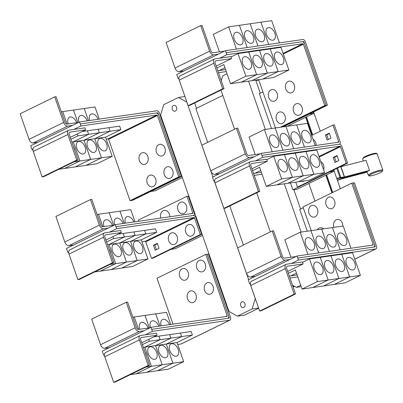 <?xml version="1.0" encoding="UTF-8"?>
<svg xmlns="http://www.w3.org/2000/svg" width="403" height="403" viewBox="0 0 403 403"><rect width="100%" height="100%" fill="white"/><g stroke="black" fill="none" stroke-linecap="round" stroke-linejoin="round"><path stroke-width="0.6" d="M336.742 178.408L339.996 177.547A2.156 0.327 -19.2 0 1 340.822 177.38L344.54 176.967L369.511 170.378A7.929 1.209 160.8 0 0 368.438 170.948L343.92 177.416A2.156 0.327 -19.2 0 1 343.094 177.582L336.832 178.67M369.511 170.378L366 160.308L339.437 167.084M366.987 171.33L367.198 171.844A7.929 1.209 160.8 0 0 367.037 172.172L342.061 178.761L337.437 180.408M337.356 180.171L341.638 178.64A2.156 0.327 -19.2 0 1 342.681 178.312L367.198 171.844M231.574 58.581L230.874 56.566L215.086 58.838A4.317 2.635 64 0 0 214.598 58.989A4.317 2.635 64 0 0 213.802 63.256L222.703 88.811L188.13 105.692L189.475 105.5L224.043 88.62L215.147 63.064A2.156 1.315 -116 0 1 215.54 60.929A2.156 1.315 -116 0 1 215.786 60.853L231.574 58.581L216.199 66.087M222.703 88.811L224.043 88.62M214.598 58.989L180.025 75.87A4.317 2.635 64 0 0 179.229 80.137L188.13 105.692M281.365 64.626A6.745 4.116 -116 0 1 275.204 59.543A6.745 4.116 -116 0 1 276.211 52.269A6.745 4.116 -116 0 1 276.977 52.037A6.745 4.116 -116 0 1 283.138 57.12A6.745 4.116 -116 0 1 282.13 64.389A6.745 4.116 -116 0 1 281.365 64.626M278.135 71.568L262.771 79.069L273.521 77.522L288.886 70.021L278.135 71.568L270.247 48.909L280.992 47.358L288.886 70.021M270.609 66.173A6.745 4.116 -116 0 1 264.449 61.09A6.745 4.116 -116 0 1 265.456 53.821A6.745 4.116 -116 0 1 266.222 53.584A6.745 4.116 -116 0 1 272.383 58.667A6.745 4.116 -116 0 1 271.375 65.941A6.745 4.116 -116 0 1 270.609 66.173M267.38 73.119L252.016 80.62L262.766 79.074L278.13 71.568L267.38 73.119L259.492 50.456L270.247 48.909L278.13 71.568M259.849 67.724A6.745 4.116 -116 0 1 253.694 62.641A6.745 4.116 -116 0 1 254.701 55.372A6.745 4.116 -116 0 1 255.467 55.135A6.745 4.116 -116 0 1 261.628 60.218A6.745 4.116 -116 0 1 260.62 67.492A6.745 4.116 -116 0 1 259.849 67.724M256.625 74.671L241.261 82.172L252.006 80.62L267.375 73.119L256.625 74.671L248.732 52.007L259.492 50.456L267.375 73.119M225.594 69.623L219.232 70.54L224.939 67.749L219.222 70.54L217.822 70.742M249.094 69.276A6.745 4.116 -116 0 1 242.933 64.193A6.745 4.116 -116 0 1 243.941 56.919A6.745 4.116 -116 0 1 244.712 56.687A6.745 4.116 -116 0 1 250.868 61.77A6.745 4.116 -116 0 1 249.86 69.039A6.745 4.116 -116 0 1 249.094 69.276M216.864 67.991L223.841 64.586L230.506 83.723L241.251 82.172L256.615 74.671L245.87 76.217L237.977 53.559L248.732 52.007L256.615 74.671M230.506 83.723L245.87 76.217M299.741 115.001A5.934 4.614 81.8 0 1 293.585 111.525A5.934 4.614 81.8 0 1 295.883 103.924A5.934 4.614 81.8 0 1 302.038 107.4A5.934 4.614 81.8 0 1 299.741 115.001M291.938 92.589A5.934 4.614 81.8 0 1 285.782 89.113A5.934 4.614 81.8 0 1 288.08 81.512A5.934 4.614 81.8 0 1 294.235 84.988A5.934 4.614 81.8 0 1 291.938 92.589M282.649 123.348A5.934 4.614 81.8 0 1 276.493 119.872A5.934 4.614 81.8 0 1 278.79 112.271A5.934 4.614 81.8 0 1 284.946 115.747A5.934 4.614 81.8 0 1 282.649 123.348M274.846 100.936A5.934 4.614 81.8 0 1 268.69 97.461A5.934 4.614 81.8 0 1 270.987 89.859A5.934 4.614 81.8 0 1 277.143 93.335A5.934 4.614 81.8 0 1 274.846 100.936M297.006 256.026L297.706 258.036L373.682 247.089A2.7 1.647 64 0 0 373.989 246.994A2.7 1.647 64 0 0 374.483 244.329L353.109 182.942L351.764 183.138L373.138 244.52A0.539 0.327 -116 0 1 372.982 245.074L297.006 256.026L255.326 276.377L250.626 277.052A4.317 2.635 -116 0 1 246.535 273.41L237.634 247.855L272.206 230.974L273.551 230.778L282.453 256.338A2.156 1.315 64 0 0 284.498 258.157L296.044 256.494M289.898 259.492L285.198 260.172A4.317 2.635 -116 0 1 281.108 256.53L272.206 230.974M339.986 232.974A6.745 4.116 -116 0 1 346.147 238.057A6.745 4.116 -116 0 1 345.139 245.326A6.745 4.116 -116 0 1 344.374 245.563A6.745 4.116 -116 0 1 338.213 240.48A6.745 4.116 -116 0 1 339.22 233.206A6.745 4.116 -116 0 1 339.986 232.974M350.953 248.248L343.215 226.028L310.945 230.682M329.231 234.521A6.745 4.116 -116 0 1 335.392 239.604A6.745 4.116 -116 0 1 334.384 246.878A6.745 4.116 -116 0 1 333.619 247.11A6.745 4.116 -116 0 1 327.458 242.027A6.745 4.116 -116 0 1 328.465 234.758A6.745 4.116 -116 0 1 329.231 234.521M318.476 236.072A6.745 4.116 -116 0 1 324.637 241.155A6.745 4.116 -116 0 1 323.629 248.429A6.745 4.116 -116 0 1 322.858 248.661A6.745 4.116 -116 0 1 316.703 243.578A6.745 4.116 -116 0 1 317.71 236.309A6.745 4.116 -116 0 1 318.476 236.072M307.721 237.624A6.745 4.116 -116 0 1 313.877 242.707A6.745 4.116 -116 0 1 312.869 249.976A6.745 4.116 -116 0 1 312.103 250.213A6.745 4.116 -116 0 1 305.942 245.13A6.745 4.116 -116 0 1 306.95 237.856A6.745 4.116 -116 0 1 307.721 237.624M318.682 252.898L310.945 230.677L300.195 232.229L284.83 239.73L290.926 257.23M333.931 227.368A5.934 4.614 81.8 0 1 336.218 219.746A5.934 4.614 81.8 0 1 342.782 226.093M332.274 208.416A5.934 4.614 81.8 0 1 326.118 204.941A5.934 4.614 81.8 0 1 328.415 197.334A5.934 4.614 81.8 0 1 334.571 200.81A5.934 4.614 81.8 0 1 332.274 208.416M317.337 229.76A5.934 4.614 81.8 0 1 319.126 228.093A5.934 4.614 81.8 0 1 323.528 228.864M315.176 216.764A5.934 4.614 81.8 0 1 309.025 213.288A5.934 4.614 81.8 0 1 311.323 205.681A5.934 4.614 81.8 0 1 317.473 209.157A5.934 4.614 81.8 0 1 315.176 216.764M178.887 78.404L178.111 78.514L176.716 74.479L183.813 71.014L179.113 71.694A4.317 2.635 -116 0 1 175.023 68.052L166.122 42.496L200.694 25.611L202.039 25.419L210.935 50.974A2.156 1.315 64 0 0 212.98 52.798L224.531 51.131M183.813 71.014L218.386 54.133L213.681 54.813A4.317 2.635 -116 0 1 209.595 51.171L200.694 25.611M268.474 27.611A6.745 4.116 -116 0 1 274.634 32.693A6.745 4.116 -116 0 1 273.627 39.968A6.745 4.116 -116 0 1 272.856 40.199A6.745 4.116 -116 0 1 266.7 35.116A6.745 4.116 -116 0 1 267.708 27.847A6.745 4.116 -116 0 1 268.474 27.611M279.44 42.894L271.698 20.669L228.682 26.87L213.318 34.371L219.413 51.871M257.719 29.162A6.745 4.116 -116 0 1 263.874 34.245A6.745 4.116 -116 0 1 262.867 41.519A6.745 4.116 -116 0 1 262.101 41.751A6.745 4.116 -116 0 1 255.945 36.668A6.745 4.116 -116 0 1 256.953 29.394A6.745 4.116 -116 0 1 257.719 29.162M246.963 30.714A6.745 4.116 -116 0 1 253.119 35.796A6.745 4.116 -116 0 1 252.112 43.066A6.745 4.116 -116 0 1 251.346 43.302A6.745 4.116 -116 0 1 245.185 38.22A6.745 4.116 -116 0 1 246.193 30.945A6.745 4.116 -116 0 1 246.963 30.714M236.203 32.26A6.745 4.116 -116 0 1 242.364 37.348A6.745 4.116 -116 0 1 241.357 44.617A6.745 4.116 -116 0 1 240.591 44.854A6.745 4.116 -116 0 1 234.43 39.766A6.745 4.116 -116 0 1 235.438 32.497A6.745 4.116 -116 0 1 236.203 32.26M231.01 56.959L237.977 53.559M324.758 105.586L303.378 44.199A0.539 0.327 64 0 0 302.87 43.741L226.894 54.692L226.194 52.677L302.164 41.731A2.7 1.647 -116 0 1 304.723 44.003L326.098 105.39L324.758 105.586L280.387 127.247M275.466 127.958L258.65 79.663M267.33 161.26L266.63 159.245L250.842 161.522A4.317 2.635 64 0 0 250.354 161.668A4.317 2.635 64 0 0 249.558 165.935L258.459 191.49L223.887 208.376L225.232 208.18L259.804 191.299L250.903 165.744A2.156 1.315 -116 0 1 251.301 163.608A2.156 1.315 -116 0 1 251.543 163.532L267.33 161.26L251.956 168.766M258.459 191.49L259.804 191.299M250.354 161.668L215.781 178.549A4.317 2.635 64 0 0 214.985 182.816L223.887 208.376M317.121 167.305A6.745 4.116 -116 0 1 310.96 162.223A6.745 4.116 -116 0 1 311.967 154.948A6.745 4.116 -116 0 1 312.738 154.717A6.745 4.116 -116 0 1 318.894 159.8A6.745 4.116 -116 0 1 317.886 167.069A6.745 4.116 -116 0 1 317.121 167.305M252.621 170.671L259.597 167.265L266.262 186.403L277.017 184.851L292.382 177.35L303.132 175.799L287.772 183.3L309.277 180.201L324.642 172.701L313.897 174.247L298.522 181.753L313.897 174.247L306.003 151.588L316.753 150.037L324.642 172.701M306.366 168.857A6.745 4.116 -116 0 1 300.205 163.769A6.745 4.116 -116 0 1 301.212 156.5A6.745 4.116 -116 0 1 301.978 156.263A6.745 4.116 -116 0 1 308.139 161.351A6.745 4.116 -116 0 1 307.131 168.62A6.745 4.116 -116 0 1 306.366 168.857M303.137 175.799L313.887 174.247L306.003 151.588L295.248 153.135L303.132 175.799L287.762 183.305L277.017 184.851L292.371 177.35L284.493 154.687L295.238 153.14L303.137 175.799M295.606 170.404A6.745 4.116 -116 0 1 289.45 165.321A6.745 4.116 -116 0 1 290.457 158.052A6.745 4.116 -116 0 1 291.223 157.815A6.745 4.116 -116 0 1 297.384 162.898A6.745 4.116 -116 0 1 296.376 170.172A6.745 4.116 -116 0 1 295.606 170.404M261.351 172.303L254.988 173.219L260.701 170.429L254.978 173.219L253.578 173.421M284.85 171.955A6.745 4.116 -116 0 1 278.695 166.872A6.745 4.116 -116 0 1 279.702 159.598A6.745 4.116 -116 0 1 280.468 159.366A6.745 4.116 -116 0 1 286.624 164.449A6.745 4.116 -116 0 1 285.621 171.723A6.745 4.116 -116 0 1 284.85 171.955M266.262 186.403L281.626 178.897L292.371 177.35L284.483 154.692M339.321 144.209A2.7 1.647 64 0 0 339.563 144.128A2.7 1.647 64 0 0 340.061 141.458L334.278 124.854L332.933 125.046L338.716 141.655A0.539 0.327 -116 0 1 338.555 142.204L261.24 153.347L219.57 173.693L214.87 174.373A4.317 2.635 -116 0 1 210.779 170.731L201.878 145.176L236.45 128.295L237.795 128.099L246.691 153.654A2.156 1.315 64 0 0 248.737 155.477L260.288 153.81M254.142 156.812L249.442 157.492A4.317 2.635 -116 0 1 245.351 153.85L236.45 128.295M304.23 130.29A6.745 4.116 -116 0 1 310.391 135.378A6.745 4.116 -116 0 1 309.383 142.647A6.745 4.116 -116 0 1 308.617 142.884A6.745 4.116 -116 0 1 302.457 137.796A6.745 4.116 -116 0 1 303.464 130.527A6.745 4.116 -116 0 1 304.23 130.29M315.196 145.574L307.459 123.348L264.439 129.549L249.074 137.05L255.17 154.551M293.475 131.841A6.745 4.116 -116 0 1 299.636 136.924A6.745 4.116 -116 0 1 298.628 144.198A6.745 4.116 -116 0 1 297.857 144.43A6.745 4.116 -116 0 1 291.701 139.347A6.745 4.116 -116 0 1 292.709 132.078A6.745 4.116 -116 0 1 293.475 131.841M282.72 133.393A6.745 4.116 -116 0 1 288.875 138.476A6.745 4.116 -116 0 1 287.868 145.745A6.745 4.116 -116 0 1 287.102 145.982A6.745 4.116 -116 0 1 280.946 140.899A6.745 4.116 -116 0 1 281.949 133.625A6.745 4.116 -116 0 1 282.72 133.393M271.965 134.945A6.745 4.116 -116 0 1 278.12 140.027A6.745 4.116 -116 0 1 277.113 147.297A6.745 4.116 -116 0 1 276.347 147.533A6.745 4.116 -116 0 1 270.186 142.45A6.745 4.116 -116 0 1 271.194 135.176A6.745 4.116 -116 0 1 271.965 134.945M332.46 227.579L340.197 249.8L332.465 227.579M329.447 251.346L321.71 229.126M318.692 252.898L310.955 230.677M321.7 229.131L329.437 251.351M307.937 254.449L300.195 232.229M297.706 258.036L298.401 260.056L291.304 263.522L286.598 264.202A4.317 2.635 64 0 0 286.11 264.348A4.317 2.635 64 0 0 285.314 268.615L294.215 294.175L259.643 311.056L260.988 310.859L295.56 293.978L286.659 268.423A2.156 1.315 -116 0 1 287.057 266.287A2.156 1.315 -116 0 1 287.304 266.217L303.086 263.94L287.712 271.446M294.215 294.175L295.56 293.978M286.11 264.348L251.537 281.234A4.317 2.635 64 0 0 250.742 285.495L259.643 311.056M352.877 269.985A6.745 4.116 -116 0 1 346.721 264.902A6.745 4.116 -116 0 1 347.729 257.628A6.745 4.116 -116 0 1 348.494 257.396A6.745 4.116 -116 0 1 354.65 262.479A6.745 4.116 -116 0 1 353.643 269.753A6.745 4.116 -116 0 1 352.877 269.985M334.283 284.427L345.033 282.881L360.398 275.38L349.653 276.926L334.278 284.432L349.653 276.926L341.759 254.268L352.509 252.716L360.398 275.38M342.122 271.536A6.745 4.116 -116 0 1 335.961 266.454A6.745 4.116 -116 0 1 336.968 259.179A6.745 4.116 -116 0 1 337.739 258.948A6.745 4.116 -116 0 1 343.895 264.03A6.745 4.116 -116 0 1 342.888 271.3A6.745 4.116 -116 0 1 342.122 271.536M288.377 273.355L295.354 269.945L302.018 289.082L317.383 281.581L328.133 280.03L312.773 287.53L334.278 284.432M317.383 281.581L309.494 258.917L320.239 257.371L328.133 280.03L338.888 278.478L323.523 285.984L338.898 278.478L349.643 276.932L341.759 254.268M331.367 273.088A6.745 4.116 -116 0 1 325.206 268A6.745 4.116 -116 0 1 326.213 260.731A6.745 4.116 -116 0 1 326.979 260.494A6.745 4.116 -116 0 1 333.14 265.582A6.745 4.116 -116 0 1 332.132 272.851A6.745 4.116 -116 0 1 331.367 273.088M297.107 274.982L290.744 275.899L296.457 273.108L290.734 275.899L289.334 276.1M320.607 274.634A6.745 4.116 -116 0 1 314.451 269.552A6.745 4.116 -116 0 1 315.458 262.282A6.745 4.116 -116 0 1 316.224 262.046A6.745 4.116 -116 0 1 322.385 267.129A6.745 4.116 -116 0 1 321.377 274.403A6.745 4.116 -116 0 1 320.607 274.634M302.018 289.082L312.763 287.535L328.133 280.03L320.249 257.366L341.754 254.268M351.764 183.138L302.975 206.956L311.227 230.637M268.69 44.441L260.953 22.215L268.68 44.441M257.935 45.992L250.198 23.767L257.925 45.992M247.18 47.539L239.437 25.318L247.17 47.544M236.42 49.09L228.682 26.87M178.111 78.514L178.887 78.137M226.274 71.573L218.502 72.691M219.786 58.163L226.894 54.692M281.732 127.056L326.098 105.39L327.427 105.188L305.353 41.801A2.7 1.647 -116 0 0 302.799 39.524L225.484 50.667L218.386 54.133M281.626 178.897L273.733 156.238L284.483 154.687M266.766 159.638L273.733 156.238M320.823 161.734A5.934 4.614 81.8 0 1 323.629 169.789M304.472 180.897A5.934 4.614 81.8 0 1 304.159 181.063A5.934 4.614 81.8 0 1 301.595 181.31M304.446 147.12L296.709 124.9L304.441 147.12M293.691 148.672L285.954 126.446L293.681 148.672M282.936 150.223L275.199 127.998L282.926 150.223M272.181 151.77L264.439 129.549M313.02 139.327A5.934 4.614 81.8 0 1 316.164 145.433M333.195 157.457L337.039 155.583L338.792 160.621L334.953 162.495L333.195 157.457L334.54 157.266L336.157 161.905M337.175 155.976L334.54 157.266M325.392 135.05L329.236 133.171L330.989 138.209L327.145 140.083L325.392 135.05L326.737 134.854L328.354 139.498M329.372 133.569L326.737 134.854M255.326 276.377L248.223 279.843L249.633 283.868L250.404 283.757M303.086 263.94L302.386 261.925L291.304 263.522M330.994 255.819L338.888 278.478L331.004 255.819M302.522 262.323L309.494 258.917M297.696 258.041L375.017 246.898A0.539 0.327 -116 0 0 375.173 246.349L374.271 246.787M225.484 50.667L226.194 52.677M304.613 43.72L304.013 41.993A0.539 0.327 64 0 0 303.499 41.539L302.25 41.721M261.94 155.362L339.266 144.214A2.7 1.647 -116 0 1 341.825 146.491L347.608 163.094L346.263 163.291L340.48 146.687A0.539 0.327 64 0 0 339.971 146.229L262.65 157.371L261.24 153.347M214.648 181.083L213.867 181.194L214.643 180.816M262.031 174.252L254.258 175.37M255.547 160.842L262.65 157.371M333.321 170.071L333.765 171.34L329.493 171.94L298.819 186.916L297.479 187.113L295.752 182.151M297.479 187.113L346.263 163.291M219.57 173.693L212.472 177.159L213.867 181.194M332.933 125.046L311.665 135.433M329.493 171.94L347.608 163.094M250.399 283.495L249.633 283.868M290.014 278.05L297.787 276.932M298.401 260.056L375.717 248.913A2.7 1.647 64 0 0 376.024 248.822A2.7 1.647 64 0 0 376.518 246.152L354.444 182.766L353.114 182.957M374.573 244.616L375.173 246.349M85.602 129.857L84.902 127.842L69.114 130.119A4.317 2.635 64 0 0 68.626 130.265A4.317 2.635 64 0 0 67.83 134.531L76.731 160.092L42.159 176.972L43.504 176.776L78.076 159.895L69.175 134.34A2.156 1.315 -116 0 1 69.573 132.204A2.156 1.315 -116 0 1 69.815 132.134L85.602 129.857L70.228 137.363M76.731 160.092L78.076 159.895M68.626 130.265L34.053 147.15A4.317 2.635 64 0 0 33.258 151.412L42.159 176.972M100.276 138.32A6.745 4.116 -116 0 1 106.437 143.403A6.745 4.116 -116 0 1 105.43 150.672A6.745 4.116 -116 0 1 104.659 150.908A6.745 4.116 -116 0 1 98.503 145.826A6.745 4.116 -116 0 1 99.511 138.551A6.745 4.116 -116 0 1 100.276 138.32M112.185 156.304L101.435 157.85L94.77 138.718L110.135 131.212L120.885 129.665L105.521 137.166L112.185 156.304L96.816 163.804L86.071 165.356L101.435 157.85L90.68 159.402L84.015 140.264L99.38 132.763L110.13 131.212L94.765 138.718L101.425 157.85L86.061 165.356L75.316 166.902L90.68 159.402L79.925 160.953L73.26 141.816L88.625 134.315L99.375 132.763L84.005 140.264L90.67 159.402L75.306 166.907L64.556 168.454L79.925 160.953L74.233 161.769M105.521 137.166L94.77 138.718M89.521 139.866A6.745 4.116 -116 0 1 95.677 144.954A6.745 4.116 -116 0 1 94.675 152.223A6.745 4.116 -116 0 1 93.904 152.46A6.745 4.116 -116 0 1 87.748 147.372A6.745 4.116 -116 0 1 88.756 140.103A6.745 4.116 -116 0 1 89.521 139.866M94.765 138.718L84.015 140.264M78.766 141.418A6.745 4.116 -116 0 1 84.922 146.501A6.745 4.116 -116 0 1 83.915 153.775A6.745 4.116 -116 0 1 83.149 154.006A6.745 4.116 -116 0 1 76.988 148.924A6.745 4.116 -116 0 1 77.996 141.655A6.745 4.116 -116 0 1 78.766 141.418M84.005 140.264L73.26 141.816M73.462 146.652A6.745 4.116 -116 0 1 74.882 150.732M70.893 139.272L77.87 135.861L88.615 134.315L73.25 141.816L79.915 160.953L64.551 168.454L58.868 169.275M73.25 141.816L71.85 142.017M153.347 186.483A5.934 4.614 81.8 0 1 147.196 183.007A5.934 4.614 81.8 0 1 149.493 175.406A5.934 4.614 81.8 0 1 155.644 178.882A5.934 4.614 81.8 0 1 153.347 186.483M145.543 164.076A5.934 4.614 81.8 0 1 139.388 160.601A5.934 4.614 81.8 0 1 141.685 152.994A5.934 4.614 81.8 0 1 147.841 156.47A5.934 4.614 81.8 0 1 145.543 164.076M170.444 178.136A5.934 4.614 81.8 0 1 164.288 174.66A5.934 4.614 81.8 0 1 166.585 167.059A5.934 4.614 81.8 0 1 172.741 170.534A5.934 4.614 81.8 0 1 170.444 178.136M162.641 155.729A5.934 4.614 81.8 0 1 156.485 152.253A5.934 4.614 81.8 0 1 158.782 144.647A5.934 4.614 81.8 0 1 164.933 148.123A5.934 4.614 81.8 0 1 162.641 155.729M151.034 327.301L151.735 329.316L227.71 318.365A2.7 1.647 64 0 0 228.017 318.274A2.7 1.647 64 0 0 228.511 315.604L207.137 254.217L205.792 254.414L227.166 315.801A0.539 0.327 -116 0 1 227.01 316.35L151.034 327.301L109.354 347.653L104.654 348.333A4.317 2.635 -116 0 1 100.564 344.691L91.662 319.131L126.235 302.25L127.58 302.059L136.481 327.614A2.156 1.315 64 0 0 138.526 329.432L150.072 327.77M143.926 330.772L139.226 331.447A4.317 2.635 -116 0 1 135.136 327.805L126.235 302.25M161.175 325.841A6.745 4.116 -116 0 1 162.52 319.488A6.745 4.116 -116 0 1 163.286 319.257A6.745 4.116 -116 0 1 169.562 324.632M132.839 317.166L134.244 316.965L138.582 329.427L134.249 316.96L144.999 315.413L149.342 327.876L145.009 315.413L155.754 313.861L159.986 326.012L155.765 313.861L166.51 312.31L170.741 324.46M150.48 327.574A6.745 4.116 -116 0 1 151.765 321.04A6.745 4.116 -116 0 1 152.53 320.803A6.745 4.116 -116 0 1 158.807 326.183M139.765 329.256A6.745 4.116 -116 0 1 141.005 322.591A6.745 4.116 -116 0 1 141.775 322.355A6.745 4.116 -116 0 1 148.163 328.047M136.471 327.589A6.745 4.116 -116 0 1 136.99 328.571M193.682 302.305A5.934 4.614 81.8 0 1 187.526 298.83A5.934 4.614 81.8 0 1 189.823 291.228A5.934 4.614 81.8 0 1 195.979 294.704A5.934 4.614 81.8 0 1 193.682 302.305M185.879 279.899A5.934 4.614 81.8 0 1 179.723 276.423A5.934 4.614 81.8 0 1 182.02 268.821A5.934 4.614 81.8 0 1 188.176 272.297A5.934 4.614 81.8 0 1 185.879 279.899M210.774 293.958A5.934 4.614 81.8 0 1 204.623 290.482A5.934 4.614 81.8 0 1 206.92 282.881A5.934 4.614 81.8 0 1 213.071 286.357A5.934 4.614 81.8 0 1 210.774 293.958M202.971 271.551A5.934 4.614 81.8 0 1 196.82 268.076A5.934 4.614 81.8 0 1 199.112 260.474A5.934 4.614 81.8 0 1 205.268 263.95A5.934 4.614 81.8 0 1 202.971 271.551M294.563 286.332L293.137 287.027M313.594 111.943L320.304 131.217M333.76 169.854L340.328 188.72M306.451 116.915L312.723 134.919M326.621 174.826L332.747 192.422M332.143 192.715L326.017 175.124M312.118 135.212L305.852 117.208M305.66 117.303L311.927 135.307M325.825 175.214L331.951 192.81M283.032 126.869L327.427 105.188M313.156 112.16L313.599 113.424L309.328 114.029M110.135 131.212L108.911 127.686L119.656 126.139L120.885 129.665M99.38 132.763L98.156 129.237L108.911 127.686M108.901 127.691L110.13 131.212M88.625 134.315L87.396 130.789L98.156 129.237L99.375 132.763M82.147 131.544L87.396 130.789L88.615 134.315M77.87 135.861L77.205 133.957M32.915 149.679L32.139 149.79L30.744 145.76L37.842 142.294L33.142 142.969A4.317 2.635 -116 0 1 29.051 139.327L20.15 113.772L54.722 96.891L56.067 96.695L64.964 122.255A2.156 1.315 64 0 0 67.009 124.074L78.56 122.411M37.842 142.294L72.414 125.409L67.714 126.089A4.317 2.635 -116 0 1 63.624 122.447L54.722 96.891M89.662 120.482A6.745 4.116 -116 0 1 91.002 114.13A6.745 4.116 -116 0 1 91.773 113.893A6.745 4.116 -116 0 1 98.05 119.273M61.327 111.802L62.727 111.601L67.069 124.064L62.737 111.601L73.487 110.054L77.824 122.517L73.492 110.049L84.242 108.503L88.474 120.653L84.252 108.503L94.997 106.951L99.229 119.102M78.963 122.215A6.745 4.116 -116 0 1 80.247 115.681A6.745 4.116 -116 0 1 81.018 115.444A6.745 4.116 -116 0 1 87.295 120.824M68.253 123.897A6.745 4.116 -116 0 1 69.492 117.228A6.745 4.116 -116 0 1 70.258 116.996A6.745 4.116 -116 0 1 76.651 122.683M64.959 122.23A6.745 4.116 -116 0 1 65.477 123.207M178.786 176.862L157.407 115.475A0.539 0.327 64 0 0 156.898 115.021L80.922 125.968L80.222 123.953L156.198 113.006A2.7 1.647 -116 0 1 158.752 115.283L180.131 176.67L178.786 176.862L129.998 200.684L108.624 139.297A0.539 0.327 64 0 0 108.11 138.844L106.201 139.116M228.602 315.892L229.206 317.624A0.539 0.327 -116 0 1 229.045 318.179L151.724 329.322L152.43 331.337L145.332 334.802L140.627 335.477A4.317 2.635 64 0 0 140.138 335.628A4.317 2.635 64 0 0 139.347 339.895L148.244 365.45L113.671 382.331L115.016 382.14L149.589 365.259L140.687 339.699A2.156 1.315 -116 0 1 141.085 337.568A2.156 1.315 -116 0 1 141.332 337.492L157.115 335.215L141.74 342.726M148.244 365.45L149.589 365.259M140.138 335.628L105.566 352.509A4.317 2.635 64 0 0 104.775 356.776L113.671 382.331M171.789 343.678A6.745 4.116 -116 0 1 177.95 348.761A6.745 4.116 -116 0 1 176.942 356.035A6.745 4.116 -116 0 1 176.176 356.267A6.745 4.116 -116 0 1 170.016 351.184A6.745 4.116 -116 0 1 171.023 343.915A6.745 4.116 -116 0 1 171.789 343.678M183.697 361.662L172.947 363.214L166.288 344.076L181.652 336.57L192.397 335.024L177.033 342.525L183.697 361.662L168.333 369.168L157.583 370.715L172.947 363.214L162.192 364.76L155.528 345.628L170.897 338.122L181.642 336.576L166.278 344.076L172.942 363.214L157.578 370.715L146.828 372.266L162.192 364.76L151.437 366.312L144.773 347.174L160.137 339.674L170.887 338.122L155.523 345.628L162.187 364.765L146.818 372.266L136.073 373.813L151.437 366.312L145.745 367.133M177.033 342.525L144.773 347.174M161.034 345.23A6.745 4.116 -116 0 1 167.195 350.313A6.745 4.116 -116 0 1 166.187 357.582A6.745 4.116 -116 0 1 165.421 357.819A6.745 4.116 -116 0 1 159.261 352.736A6.745 4.116 -116 0 1 160.268 345.462A6.745 4.116 -116 0 1 161.034 345.23M150.279 346.781A6.745 4.116 -116 0 1 156.44 351.864A6.745 4.116 -116 0 1 155.432 359.133A6.745 4.116 -116 0 1 154.661 359.37A6.745 4.116 -116 0 1 148.506 354.287A6.745 4.116 -116 0 1 149.513 347.013A6.745 4.116 -116 0 1 150.279 346.781M144.974 352.01A6.745 4.116 -116 0 1 146.395 356.091M142.405 344.63L149.382 341.225L160.132 339.674L144.763 347.179L151.427 366.312L136.063 373.818L130.381 374.634M144.763 347.179L143.362 347.381M205.792 254.414L157.009 278.236L172.993 324.138M292.966 286.533L294.014 286.024M288.674 125.595L288.825 126.033M308.839 183.506L314.97 201.102M333.765 171.34L297.137 189.224L292.87 189.838L329.498 171.955M313.599 113.424L287.339 126.25M262.917 91.924L259.376 93.652L271.521 128.527M283.077 126.864L309.333 114.039M290.462 182.917L292.87 189.838M303.252 207.746L299.711 209.479L307.277 231.206M32.139 149.79L32.915 149.412M73.814 129.439L80.922 125.968M180.131 176.67L131.343 200.493L129.998 200.684M157.115 335.215L156.414 333.2L145.332 334.802M153.659 336.903L158.913 336.147L160.132 339.674L158.913 336.147L169.668 334.596L170.887 338.122L169.668 334.596L180.413 333.049L181.642 336.576L180.423 333.049L191.173 331.498L192.397 335.024M149.382 341.225L148.717 339.316M109.354 347.653L102.251 351.124L102.951 353.139M293.732 285.863L292.88 286.281M300.683 285.253L296.376 287.354L301.177 286.664M260.283 93.214L255.709 80.091M248.555 81.119L265.375 129.413M284.311 183.798L301.132 232.093M300.613 209.036L293.878 189.692M221.272 80.655L222.723 75.855L227.03 73.749M270.317 231.896L256.711 192.81M234.561 129.217L220.95 90.131M296.376 287.354L292.487 285.163M158.641 114.996L158.041 113.273A0.539 0.327 64 0 0 157.528 112.815L156.283 112.996M80.212 123.958L79.512 121.948L156.827 110.805A2.7 1.647 -116 0 1 159.381 113.077L181.456 176.469L180.126 176.66M72.414 125.409L79.512 121.948M182.347 177.516L155.064 190.836L150.798 191.45L132.693 200.281L131.393 200.467M177.713 344.474L180.977 344.006A2.7 1.647 64 0 0 181.285 343.91L230.053 320.098A2.7 1.647 64 0 0 230.546 317.433L208.472 254.046L207.142 254.238M102.961 353.134L103.662 355.149L104.432 355.038M152.43 331.337L229.745 320.194A2.7 1.647 64 0 0 230.053 320.098M104.427 354.771L103.662 355.149M222.804 95.451L195.893 108.588L207.651 142.355M218.612 173.834L218.713 174.116M229.801 205.948L243.412 245.034M254.374 276.513L254.469 276.796M193.349 215.484A2.7 1.647 64 0 0 193.591 215.404A2.7 1.647 64 0 0 194.09 212.739L188.307 196.13L186.962 196.326L192.745 212.93A0.539 0.327 -116 0 1 192.584 213.484L115.268 224.627L73.598 244.974L68.898 245.649A4.317 2.635 -116 0 1 64.807 242.007L55.906 216.451L90.479 199.571L91.824 199.379L100.725 224.934A2.156 1.315 64 0 0 102.765 226.753L114.316 225.091M108.17 228.093L103.47 228.768A4.317 2.635 -116 0 1 99.38 225.126L90.479 199.571M125.419 223.161A6.745 4.116 -116 0 1 126.764 216.809A6.745 4.116 -116 0 1 127.529 216.577A6.745 4.116 -116 0 1 133.806 221.952M124.24 223.333L120.008 211.182L130.753 209.631L134.985 221.786M120.008 211.182L124.23 223.333M114.719 224.894A6.745 4.116 -116 0 1 116.004 218.361A6.745 4.116 -116 0 1 116.774 218.124A6.745 4.116 -116 0 1 123.051 223.504M113.591 225.196L109.248 212.729L119.998 211.182M102.836 226.743L98.493 214.28L109.243 212.734L113.581 225.196M104.009 226.577A6.745 4.116 -116 0 1 105.248 219.912A6.745 4.116 -116 0 1 106.014 219.675A6.745 4.116 -116 0 1 112.407 225.368M97.083 214.487L98.488 214.285M100.715 224.909A6.745 4.116 -116 0 1 101.234 225.887M98.488 214.28L102.825 226.748M160.817 218.063A5.934 4.614 81.8 0 1 163.195 210.714A5.934 4.614 81.8 0 1 169.769 216.769M184.151 213.444A5.934 4.614 81.8 0 1 177.995 209.968A5.934 4.614 81.8 0 1 180.292 202.366A5.934 4.614 81.8 0 1 186.448 205.842A5.934 4.614 81.8 0 1 184.151 213.444M181.909 176.262L150.798 191.45L181.456 176.469M222.683 293.339L222.234 293.56M173.451 105.51A2.967 2.307 81.8 0 1 173.99 105.339A2.967 2.307 81.8 0 1 176.63 107.591A2.967 2.307 81.8 0 1 175.381 111.047A2.967 2.307 81.8 0 1 174.837 111.213A2.967 2.307 81.8 0 1 172.202 108.961A2.967 2.307 81.8 0 1 173.451 105.51M241.845 301.907A2.967 2.307 81.8 0 1 242.384 301.736A2.967 2.307 81.8 0 1 245.024 303.988A2.967 2.307 81.8 0 1 243.775 307.444A2.967 2.307 81.8 0 1 243.231 307.61A2.967 2.307 81.8 0 1 240.591 305.358A2.967 2.307 81.8 0 1 241.845 301.907M250.102 283.803L255.255 298.598L252.122 308.965L237.372 316.169L228.98 311.428L160.585 115.031L163.719 104.664L178.469 97.461L184.937 96.529M178.469 97.461L186.911 102.196M237.372 316.169L244.525 315.136L258.661 308.235M252.122 308.965L258.59 308.033M196.498 108.296L194.644 102.977M186.861 102.201L212.895 176.957M214.346 181.123L248.651 279.637M121.358 232.536L120.658 230.521L104.871 232.798A4.317 2.635 64 0 0 104.382 232.949A4.317 2.635 64 0 0 103.586 237.211L112.487 262.771L77.915 279.652L79.26 279.46L113.832 262.575L104.931 237.019A2.156 1.315 -116 0 1 105.329 234.889A2.156 1.315 -116 0 1 105.571 234.813L121.358 232.536L105.984 240.042M112.487 262.771L113.832 262.575M104.382 232.949L69.81 249.83A4.317 2.635 64 0 0 69.014 254.097L77.915 279.652M136.033 240.999A6.745 4.116 -116 0 1 142.194 246.082A6.745 4.116 -116 0 1 141.186 253.356A6.745 4.116 -116 0 1 140.42 253.588A6.745 4.116 -116 0 1 134.259 248.505A6.745 4.116 -116 0 1 135.267 241.231A6.745 4.116 -116 0 1 136.033 240.999M147.941 258.983L137.191 260.529L130.527 241.397L145.896 233.891L156.641 232.345L141.277 239.845L147.941 258.983L132.577 266.484L121.827 268.035L137.191 260.529L126.436 262.081L119.772 242.944L135.136 235.443L145.886 233.896L130.522 241.397L137.186 260.534L121.817 268.035L111.072 269.587L126.436 262.081M141.277 239.845L119.772 242.944M125.278 242.551A6.745 4.116 -116 0 1 131.438 247.633A6.745 4.116 -116 0 1 130.431 254.903A6.745 4.116 -116 0 1 129.66 255.139A6.745 4.116 -116 0 1 123.504 250.056A6.745 4.116 -116 0 1 124.512 242.782A6.745 4.116 -116 0 1 125.278 242.551M114.523 244.097A6.745 4.116 -116 0 1 120.678 249.185A6.745 4.116 -116 0 1 119.671 256.454A6.745 4.116 -116 0 1 118.905 256.691A6.745 4.116 -116 0 1 112.749 251.603A6.745 4.116 -116 0 1 113.757 244.334A6.745 4.116 -116 0 1 114.523 244.097M126.426 262.081L115.681 263.633L109.017 244.495L124.381 236.994L135.131 235.443L119.762 242.949L126.426 262.081L111.062 269.587L100.317 271.133L115.681 263.633M119.762 242.949L109.017 244.495L115.671 263.633L109.989 264.454M109.218 249.331A6.745 4.116 -116 0 1 110.639 253.411M106.649 241.951L113.626 238.541L124.371 236.994L109.006 244.495L107.606 244.702M115.671 263.633L100.307 271.138L94.624 271.954M186.962 196.326L138.199 220.139L138.592 221.267M168.58 137.987L168.137 138.209M221.796 292.301L222.244 292.084M208.915 253.814L208.432 254.051M202.513 235.428L175.229 248.752L170.968 249.366L202.074 234.173M117.903 234.224L123.152 233.468L124.371 236.994L123.152 233.468L133.902 231.916L135.131 235.443L133.912 231.916L144.657 230.37L145.886 233.896L144.667 230.37L155.417 228.818L156.641 232.345M113.626 238.541L112.961 236.637M73.598 244.974L66.5 248.439L67.895 252.469L68.671 252.092M115.268 224.627L115.968 226.642L193.294 215.494A2.7 1.647 -116 0 1 195.853 217.766L201.636 234.375L200.291 234.566L194.508 217.963A0.539 0.327 64 0 0 193.999 217.509L116.679 228.652L115.978 226.637M188.75 195.903L188.261 196.14M200.291 234.566L151.508 258.388L152.848 258.197L201.636 234.375M151.508 258.388L145.725 241.785A0.539 0.327 64 0 0 145.211 241.326L141.957 241.8M68.676 252.359L67.895 252.469M109.576 232.118L116.679 228.652M157.442 243.744L154.802 245.029L156.419 249.669M153.462 245.226L157.301 243.347L159.054 248.384L155.215 250.258L153.462 245.226L154.802 245.029M191.954 235.856A5.934 4.614 81.8 0 1 185.798 232.38A5.934 4.614 81.8 0 1 188.095 224.778A5.934 4.614 81.8 0 1 194.251 228.254A5.934 4.614 81.8 0 1 191.954 235.856M171.003 233.125A5.934 4.614 81.8 0 1 177.154 236.601A5.934 4.614 81.8 0 1 174.857 244.203A5.934 4.614 81.8 0 1 168.706 240.727A5.934 4.614 81.8 0 1 171.003 233.125M376.15 153.714A6.856 1.048 160.8 0 0 371.4 154.137A6.856 1.048 160.8 0 0 363.778 157.341M381.777 171.839A6.856 1.048 -19.2 0 1 373.228 175.3A6.856 1.048 -19.2 0 1 369.919 174.967A6.856 1.048 -19.2 0 1 378.467 171.502A6.856 1.048 -19.2 0 1 381.777 171.839M368.982 174.469A7.662 1.169 -19.2 0 1 376.971 171.048A7.662 1.169 -19.2 0 1 382.85 170.217L381.989 171.738C380.422 172.827 377.636 173.985 373.626 175.204C370.211 176.171 368.463 176.187 368.382 175.26A7.662 1.169 -19.2 0 1 368.982 174.469M377.173 153.921A7.662 1.169 160.8 0 0 371.198 154.817A7.662 1.169 160.8 0 0 363.32 158.208A7.662 1.169 160.8 0 0 362.705 158.958L363.566 157.442C365.133 156.349 367.919 155.195 371.929 153.971C375.344 153.009 377.092 152.989 377.173 153.921L382.85 170.217M339.996 177.547L336.802 168.373M340.822 177.38L337.558 168.006M344.333 177.008L340.827 166.938M344.54 176.967L341.029 166.897M342.449 177.652L342.681 178.312M341.336 177.768L341.638 178.64M213.802 63.256L179.229 80.137M215.786 60.853L215.333 61.075M246.535 273.41L281.108 256.53M175.023 68.052L209.595 51.171M179.113 71.694L213.681 54.813M283.309 53.997L303.378 44.199M283.097 53.398L302.87 43.741M249.558 165.935L214.985 182.816M251.543 163.532L251.089 163.759M210.779 170.731L245.351 153.85M214.87 174.373L249.442 157.492M250.626 277.052L285.198 260.172M285.314 268.615L250.742 285.495M287.304 266.217L286.845 266.438M373.138 244.52L371.601 245.271M302.895 41.836L303.499 41.539M303.535 42.229L304.013 41.993M318.99 156.475L339.971 146.229M319.201 157.074L340.48 146.687M338.716 141.655L337.18 142.405M375.717 248.913L354.751 259.154M67.83 134.531L33.258 151.412M69.815 132.134L69.361 132.355M100.564 344.691L135.136 327.805M29.051 139.327L63.624 122.447M33.142 142.969L67.714 126.089M108.624 139.297L157.407 115.475M108.11 138.844L156.898 115.021M139.347 339.895L104.775 356.776M141.332 337.492L140.874 337.714M104.654 348.333L139.226 331.447M227.166 315.801L225.63 316.551M258.797 80.086L255.86 80.519M156.923 113.112L157.528 112.815M157.563 113.505L158.041 113.273M229.745 320.194L180.977 344.006M229.206 317.624L228.299 318.068M64.807 242.007L99.38 225.126M103.586 237.211L69.014 254.097M105.571 234.813L105.118 235.035M68.898 245.649L103.47 228.768M192.745 212.93L191.208 213.681M145.211 241.326L193.999 217.509M145.725 241.785L194.508 217.963M368.382 175.26L367.022 172.177M363.234 161.039L362.705 158.958M376.024 248.822L354.766 259.2"/></g></svg>
